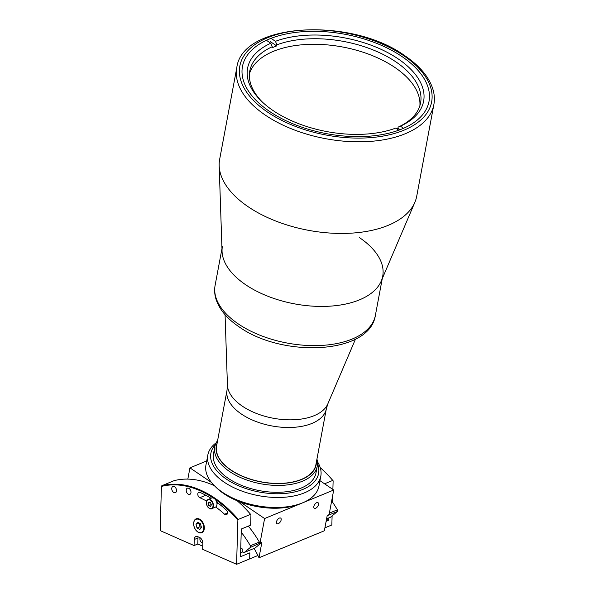 <?xml version="1.0" encoding="UTF-8"?>
<svg xmlns="http://www.w3.org/2000/svg" width="594" height="594" viewBox="0 0 594 594"><rect width="100%" height="100%" fill="white"/><g stroke="black" fill="none" stroke-linecap="round" stroke-linejoin="round"><path stroke-width="0.89" d="M276.901 44.817L275.445 41.32A89.553 47.698 -169.4 0 1 398.166 58.88A89.553 47.698 -169.4 0 1 400.43 126.166L398.143 127.123A86.88 46.273 10.6 0 0 420.582 102.91A86.88 46.273 10.6 0 0 395.886 61.873A86.88 46.273 10.6 0 0 276.901 44.817L276.693 45.924A86.88 46.273 10.6 0 0 272.022 47.854L272.23 46.74A86.88 46.273 10.6 0 0 249.792 70.953A86.88 46.273 10.6 0 0 262.585 102.272M249.428 73.76A86.88 46.273 -169.4 0 1 307.774 44.416A86.88 46.273 -169.4 0 1 394.847 67.434A86.88 46.273 -169.4 0 1 419.899 105.665M398.841 130.183L395.76 128.096A89.553 47.698 -169.4 0 1 273.04 110.536A89.553 47.698 -169.4 0 1 261.672 101.403A89.553 47.698 -169.4 0 1 270.775 43.251L272.23 46.74M396.747 128.764A86.88 46.273 10.6 0 0 397.935 128.237L398.143 127.123M397.935 128.237L400.111 129.707M266.446 40.31L270.775 43.251M270.151 41.491L276.693 45.924M271.064 38.35L275.445 41.32M400.43 126.166L403.564 128.297M359.541 237.674A81.534 43.421 -169.4 0 1 382.714 276.188A81.534 43.421 -169.4 0 1 329.655 306.185A81.534 43.421 -169.4 0 1 245.612 284.704A81.534 43.421 -169.4 0 1 222.438 246.191M315.889 464.686A50.52 26.908 -169.4 0 1 283.011 483.278A50.52 26.908 -169.4 0 1 230.932 469.965A50.52 26.908 -169.4 0 1 216.572 446.101L227.034 390.169A50.52 26.908 -169.4 0 0 241.402 414.04A50.52 26.908 -169.4 0 0 293.481 427.346A50.52 26.908 -169.4 0 0 326.358 408.761L315.889 464.686M269.438 111.338A94.899 50.542 -169.4 0 1 242.463 66.513A94.899 50.542 -169.4 0 1 304.225 31.601A94.899 50.542 -169.4 0 1 402.041 56.601A94.899 50.542 -169.4 0 1 429.017 101.425A94.899 50.542 -169.4 0 1 367.255 136.338A94.899 50.542 -169.4 0 1 269.438 111.338M433.858 104.633L416.713 196.258A100.245 53.393 -169.4 0 1 414.872 202.302A100.245 53.393 -169.4 0 1 345.923 233.39A100.245 53.393 -169.4 0 1 248.144 206.734A100.245 53.393 -169.4 0 1 219.171 165.674A100.245 53.393 -169.4 0 1 219.646 159.378L236.791 67.753A100.245 53.393 -169.4 0 0 265.288 115.102A100.245 53.393 -169.4 0 0 368.622 141.513A100.245 53.393 -169.4 0 0 433.858 104.633C434.756 99.785 434.489 94.847 433.078 89.813C429.358 77.413 420.003 66.083 404.997 55.843C351.329 16.669 241.921 22.483 236.791 67.753M414.872 202.302L381.222 281.096A81.534 43.421 -169.4 0 1 325.141 306.385A81.534 43.421 -169.4 0 1 245.612 284.704A81.534 43.421 -169.4 0 1 222.052 251.314L219.171 165.674M254.091 548.411A81.534 53.386 67.6 0 1 258.991 557.766L324.361 530.776L327.235 515.421L329.098 514.649L333.709 490.013L264.605 518.54L240.162 501.945M318.503 504.499A3.341 1.789 124.2 0 0 318.05 502.702A3.341 1.789 124.2 0 0 315.637 503.37A3.341 1.789 124.2 0 0 313.84 506.43A3.341 1.789 124.2 0 0 314.293 508.226A3.341 1.789 124.2 0 0 316.706 507.558A3.341 1.789 124.2 0 0 318.503 504.499M281.155 519.921A3.341 1.789 124.2 0 0 280.695 518.116A3.341 1.789 124.2 0 0 278.282 518.785A3.341 1.789 124.2 0 0 276.485 521.851A3.341 1.789 124.2 0 0 276.938 523.648A3.341 1.789 124.2 0 0 279.351 522.98A3.341 1.789 124.2 0 0 281.155 519.921M248.351 526.098A96.235 63.009 67.6 0 1 260.001 543.176L264.605 518.54M258.991 557.766L261.865 542.404L260.001 543.176M211.471 482.469L189.939 467.857L187.83 479.113M319.966 480.687L333.709 490.013M206.727 460.922L189.939 467.857M200.096 537.748A3.341 2.19 -112.4 0 0 202.19 542.886A3.341 2.19 -112.4 0 0 202.844 543.057M257.9 555.501L249.666 558.902L249.844 552.858L241.439 556.333L240.525 555.932M242.649 551.856L240.622 552.687L240.54 555.509L241.439 556.333M328.282 520.478L326.121 521.369L327.346 520.864L328.348 518.116L328.282 520.478L327.732 520.233M213.38 498.069A109.6 71.763 -112.4 0 0 200.022 490.703A109.6 71.763 -112.4 0 0 161.427 486.441L160.142 530.605L194.067 545.552L197.802 544.015L202.754 546.198M215.711 506.986A101.849 66.684 67.6 0 1 224.562 514.241A2.94 1.923 -112.4 0 0 225.274 514.716A2.94 1.923 -112.4 0 0 226.47 514.775A2.94 1.923 -112.4 0 0 227.443 512.644A2.94 1.923 -112.4 0 0 226.143 509.882A107.729 70.538 -112.4 0 0 216.706 502.145M161.427 486.441L161.82 485.736A110.135 72.112 67.6 0 1 200.408 490.065A110.135 72.112 67.6 0 1 238.268 519.431L237.875 520.136A109.6 71.763 -112.4 0 0 215.013 499.175M188.692 488.268A3.341 2.19 -112.4 0 0 187.325 488.201A3.341 2.19 -112.4 0 0 186.293 491.171A3.341 2.19 -112.4 0 0 188.513 494.312A3.341 2.19 -112.4 0 0 189.872 494.379A3.341 2.19 -112.4 0 0 190.912 491.401A3.341 2.19 -112.4 0 0 188.692 488.268M174.22 486.575A3.341 2.19 -112.4 0 0 172.854 486.508A3.341 2.19 -112.4 0 0 171.822 489.486A3.341 2.19 -112.4 0 0 174.042 492.619A3.341 2.19 -112.4 0 0 175.408 492.686A3.341 2.19 -112.4 0 0 176.44 489.716A3.341 2.19 -112.4 0 0 174.22 486.575M246.673 509.956A109.6 71.763 67.6 0 1 246.77 510.06A109.6 71.763 67.6 0 1 250.95 514.746L250.646 525.148L241.313 529.009L240.503 556.719L248.908 553.244L249.807 554.068L249.666 558.902L236.59 564.3L237.875 520.136M197.802 544.015L197.98 537.971A4.811 3.148 67.6 0 1 198.144 536.827M194.067 545.552L194.245 539.515A4.811 3.148 67.6 0 1 195.849 536.582A4.811 3.148 67.6 0 1 197.809 536.679L199.532 537.436A4.811 3.148 67.6 0 1 202.844 543.302L202.665 549.346L236.59 564.3M250.95 514.746L250.594 514.345A110.135 72.112 -112.4 0 0 246.569 509.852A110.135 72.112 -112.4 0 0 237.132 500.749M214.412 485.736A110.135 72.112 -112.4 0 0 174.146 480.643L161.82 485.736M250.594 514.345L238.268 519.431M211.004 498.277A107.729 70.538 -112.4 0 0 199.97 492.396A2.94 1.923 -112.4 0 0 198.767 492.337A2.94 1.923 -112.4 0 0 197.861 494.951A2.94 1.923 -112.4 0 0 199.814 497.713A101.849 66.684 67.6 0 1 206.571 501.091M198.804 532.514A7.484 4.901 -112.4 0 0 204.351 528.103A7.484 4.901 -112.4 0 0 199.198 518.978A7.484 4.901 -112.4 0 0 194.089 521.079M261.018 542.753L250.341 547.445L244.29 552.457A83.205 54.477 -112.4 0 0 244.156 552.22A40.763 26.693 -112.4 0 0 242.968 552.398A81.534 53.378 67.6 0 0 242.04 550.831A40.763 26.693 -112.4 0 0 242.538 549.517A83.205 54.477 -112.4 0 0 241.973 548.611A40.763 26.693 -112.4 0 0 240.815 548.871A81.534 53.378 67.6 0 0 240.733 548.737M250.341 547.445L250.371 545.745L259.34 542.04M241.216 532.135A96.235 63.009 67.6 0 1 250.371 545.745M261.174 542.975L255.123 547.987L244.29 552.457M201.373 527.531L200.007 526.744L197.022 527.977L195.983 524.294L197.683 522.178L200.416 523.745L201.455 527.427L199.755 529.544L197.022 527.977M200.007 526.744L199.049 522.965M198.968 523.069L195.983 524.294M217.077 443.376A50.787 27.049 10.6 0 0 230.747 470.04A50.787 27.049 10.6 0 0 285.499 483.234A50.787 27.049 10.6 0 0 316.402 461.961M316.944 459.08A52.124 27.762 -169.4 0 1 317.263 466.097A52.124 27.762 -169.4 0 1 283.338 485.276A52.124 27.762 -169.4 0 1 229.603 471.539A52.124 27.762 -169.4 0 1 214.783 446.918A52.124 27.762 -169.4 0 1 217.619 440.496M302.814 502.747L300.519 503.712A54.797 29.188 -169.4 0 1 223.745 493.629A54.797 29.188 -169.4 0 1 216.795 488.045L214.998 486.315A57.47 30.613 10.6 0 0 222.297 492.174A57.47 30.613 10.6 0 0 302.814 502.747A57.47 30.613 10.6 0 0 318.941 486.174L320.812 476.165A57.47 30.613 -169.4 0 1 283.412 497.312A57.47 30.613 -169.4 0 1 224.168 482.165A57.47 30.613 -169.4 0 1 207.833 455.019A57.47 30.613 -169.4 0 1 216.231 442.745M317.426 461.679A57.47 30.613 -169.4 0 1 320.812 476.165M215.392 444.676A54.797 29.188 10.6 0 0 226.455 479.172A54.797 29.188 10.6 0 0 290.926 492.701A54.797 29.188 10.6 0 0 317.508 463.788M214.553 450.423A52.124 27.762 10.6 0 0 228.319 478.4A52.124 27.762 10.6 0 0 285.068 491.891A52.124 27.762 10.6 0 0 316.208 469.446M207.833 455.019L205.955 465.028A57.47 30.613 10.6 0 0 214.998 486.315M326.596 518.844L330.457 517.248L337.377 511.523L327.175 515.733M331.675 500.891A96.235 63.009 67.6 0 1 337.407 509.815L337.377 511.523M329.388 513.127L337.407 509.815M320.233 467.641A110.135 72.112 67.6 0 1 328.749 475.928A110.135 72.112 67.6 0 1 332.766 480.42L333.13 480.821A109.6 71.763 -112.4 0 0 328.942 476.136A109.6 71.763 -112.4 0 0 328.846 476.032M332.105 515.882L331.838 524.977L324.911 527.843M324.562 483.806L332.766 480.42M332.506 502.093L332.699 495.403M332.878 489.449L333.13 480.821M208.197 507.387A4.945 3.237 -112.4 0 0 211.783 508.657L215.332 507.194A4.945 3.237 -112.4 0 0 215.392 499.599A4.945 3.237 -112.4 0 0 211.561 498.047L208.011 499.517A4.945 3.237 -112.4 0 0 206.363 502.947M211.367 504.937L210.618 502.747L208.969 501.975L208.056 503.393L208.806 505.576L210.454 506.348L211.367 504.937M211.241 504.566L208.806 505.576M210.15 502.531L208.056 503.393M218.005 503.111A2.673 1.752 67.6 0 1 217.27 503.935L216.988 504.054M238.276 323.901A81.534 43.421 10.6 0 0 322.319 345.381A81.534 43.421 10.6 0 0 375.378 315.384C369.795 354.462 282.454 358.019 239.011 326.782C227.071 318.703 219.401 309.504 216.001 299.19C214.568 294.55 214.271 289.954 215.102 285.387A81.534 43.421 10.6 0 0 238.276 323.901M227.034 390.169L227.428 385.068A51.433 27.391 10.6 0 0 242.293 406.133A51.433 27.391 10.6 0 0 292.463 419.81A51.433 27.391 10.6 0 0 327.836 403.861L355.487 339.115M403.913 55.829A97.572 51.968 -169.4 0 1 403.875 130.22A97.572 51.968 -169.4 0 1 267.575 112.11A97.572 51.968 -169.4 0 1 267.604 37.719A97.572 51.968 -169.4 0 1 403.913 55.829M194.245 539.515L197.98 537.971M205.791 495.24L199.814 497.713M227.45 513.045L224.562 514.241M196.406 530.717A7.351 4.811 -112.4 0 0 201.708 532.58A7.351 4.811 -112.4 0 0 202.138 521.755A7.351 4.811 -112.4 0 0 196.102 518.993A7.351 4.811 -112.4 0 0 193.651 524.057M201.834 521.978A7.083 4.641 -112.4 0 0 194.721 520.299A7.083 4.641 -112.4 0 0 195.604 529.744A7.083 4.641 -112.4 0 0 202.717 531.422A7.083 4.641 -112.4 0 0 201.834 521.978M211.783 508.657A4.945 3.237 -112.4 0 0 211.843 501.069A4.945 3.237 -112.4 0 0 208.011 499.517C205.799 501.061 205.747 503.593 207.855 507.113C209.905 508.865 211.212 509.377 211.783 508.657M207.878 507.016A4.678 3.067 -112.4 0 0 212.511 507.61A4.678 3.067 -112.4 0 0 211.546 501.306A4.678 3.067 -112.4 0 0 206.912 500.712A4.678 3.067 -112.4 0 0 207.878 507.016M382.246 278.705L375.378 315.384M221.963 248.708L215.102 285.387M227.428 385.068L225.067 314.709M327.836 403.861L326.358 408.761M197.045 518.599L196.102 518.993C192.961 521.168 192.783 524.784 195.567 529.826C197.587 532.38 199.636 533.301 201.708 532.58L202.658 532.187M317.263 466.097L315.978 472.958M214.783 446.918L213.498 453.779"/></g></svg>
